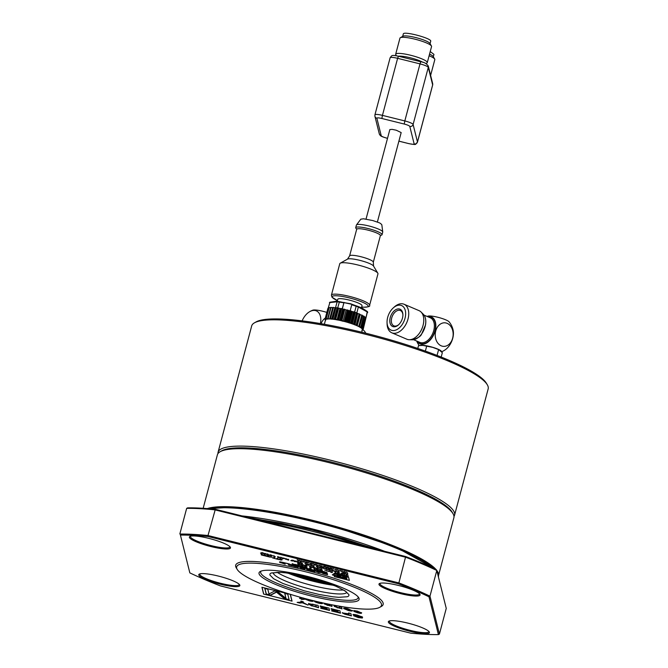 <?xml version="1.0" encoding="UTF-8"?>
<svg xmlns="http://www.w3.org/2000/svg" width="668" height="668" viewBox="0 0 668 668"><rect width="100%" height="100%" fill="white"/><g stroke="black" fill="none" stroke-linecap="round" stroke-linejoin="round"><path stroke-width="1" d="M361.739 332.196L362.398 329.708A19.08 3.315 -165.1 0 0 359.635 327.028A19.08 3.315 -165.1 0 0 357.973 326.176A19.08 3.315 -165.1 0 0 356.72 325.608A19.08 3.315 -165.1 0 0 355.359 325.032A19.08 3.315 -165.1 0 0 354.265 324.606A19.08 3.315 -165.1 0 0 352.712 324.038A19.08 3.315 -165.1 0 0 351.535 323.621A19.08 3.315 -165.1 0 0 349.23 322.869A19.08 3.315 -165.1 0 0 346.826 322.151A19.08 3.315 -165.1 0 0 345.515 321.784A19.08 3.315 -165.1 0 0 343.06 321.141M340.605 320.565L343.06 321.25L341.749 320.106L340.605 320.565A19.08 3.315 -165.1 0 0 339.319 320.289A19.08 3.315 -165.1 0 0 336.973 319.83A19.08 3.315 -165.1 0 0 334.768 319.463A19.08 3.315 -165.1 0 0 333.649 319.304A19.08 3.315 -165.1 0 0 332.205 319.129A19.08 3.315 -165.1 0 0 331.194 319.037A19.08 3.315 -165.1 0 0 329.959 318.962A19.08 3.315 -165.1 0 0 328.84 318.945A19.08 3.315 -165.1 0 0 327.404 319.02A19.08 3.315 -165.1 0 0 325.533 319.897L324.364 324.264M334.768 319.463L335.612 318.87L337.048 319.939L339.987 308.457M337.34 319.964L338.091 319.404L340.997 308.499L340.396 308.549M338.776 319.538L339.319 320.289M339.703 320.364L342.734 309.008L341.29 308.532L338.392 319.421M351.911 311.413L343.385 309.15L340.363 320.506M342.734 309.008L343.385 309.15M335.804 318.912L338.684 308.082L337.699 307.89L339.461 301.669L351.927 304.316L351.76 304.75L356.153 306.286L354.608 312.09L352.362 311.564M339.945 308.474L338.684 308.082M335.419 318.82L338.3 307.99M346.116 309.835L343.068 321.308M347.677 310.01L344.78 320.882M345.122 321.041L345.515 321.784M346.826 322.151L348.162 321.809M348.003 321.742L350.884 310.912M348.32 321.867L351.201 311.037M350.157 310.779L351.76 304.75M342.3 308.858L344.028 302.362L342.25 308.841M344.446 309.209L341.565 320.047M344.822 309.326L341.941 320.164M335.144 318.886L337.666 308.09L334.651 319.438M332.205 319.129L332.689 318.36L333.649 319.304M329.959 318.962L330.56 318.335L331.194 319.037M330.05 318.327L330.56 318.335L333.457 307.439L332.956 307.405L334.893 307.764L332.138 319.187M326.234 319.187L326.301 318.352L327.57 319.112L328.18 318.26L328.84 318.945M325.658 320.465L325.149 319.671A19.756 3.44 14.9 0 1 325.024 319.179L325.383 318.661L326.118 319.212L326.285 318.586M326.301 318.352L329.182 307.539L330.61 307.723M325.383 318.661L328.255 307.89L329.09 307.873M361.196 327.011L364.144 316.507L362.457 315.622M357.973 326.176L358.925 325.892L359.451 327.028L360.996 326.969M362.749 329.758L361.856 330.243L362.749 329.758M364.144 316.507L361.279 327.938L362.432 327.863L362.423 328.556L363.125 328.639A19.756 3.44 14.9 0 1 363.25 329.132L362.883 329.675M355.359 325.032L356.261 324.723L356.72 325.608M352.712 324.038L354.015 323.654L354.265 324.606M354.608 312.09L356.837 312.883L354.265 312.006L351.535 323.621M349.356 322.978L350.692 322.686L353.597 311.781M334.084 319.362L337.106 308.006L337.666 308.09M337.106 308.006L335.612 307.589M332.689 318.36L335.57 307.631L337.699 307.89M332.455 318.519L337.165 301.794L329.433 302.612L336.179 301.243L337.632 301.418L337.165 301.794M331.887 319.17L334.893 307.764L331.62 319.145M363.217 319.095L360.971 327.846M327.57 319.112L330.627 307.689M333.031 307.689L330.702 307.372L327.846 318.11M328.18 318.26L331.077 307.372L327.821 318.185M362.34 315.563L357.706 313.426L354.933 324.932M351.911 304.324L356.253 305.835A19.355 3.365 14.9 0 1 358.182 306.52L362.114 308.073L367.3 311.488L365.989 317.876L364.302 316.607M328.138 308.324L329.959 302.22M363.709 316.022L360.82 326.877M362.691 315.697L359.451 327.028L362.507 315.605M364.068 316.206L361.179 327.061M365.388 317.434L362.423 328.556M363.25 329.132L367.408 311.923M365.989 317.876L363.125 328.639M325.024 319.179L327.888 308.416M358.357 307.046A19.756 3.44 -165.1 0 0 356.161 306.27L356.253 305.835M354.65 324.823L357.706 313.426L356.837 312.883L358.357 307.055L367.534 312.073M358.182 306.52L358.357 307.055M367.3 311.488L367.542 312.056L367.3 311.488M336.179 301.243L350.608 303.756L361.964 308.006M337.24 301.31L337.783 299.272A12.533 2.179 14.9 0 1 349.297 300.091A12.533 2.179 14.9 0 1 362.014 305.719L361.471 307.764M331.42 295.122L339.778 263.701A19.756 3.44 14.9 0 1 340.229 263.2A19.756 3.44 14.9 0 1 371.7 269.454A19.756 3.44 14.9 0 1 377.821 273.195A19.756 3.44 14.9 0 1 377.963 273.863L369.604 305.276A19.756 3.44 14.9 0 0 351.393 296.876A19.756 3.44 14.9 0 0 331.42 295.122L331.954 297.151L337.44 300.575A18.629 3.24 14.9 0 1 337.206 295.807A18.629 3.24 14.9 0 1 362.482 302.203A18.629 3.24 14.9 0 1 363.534 307.163A18.629 3.24 14.9 0 1 361.672 307.021L363.626 307.18C368.385 307.038 370.373 306.412 369.604 305.276M347.452 259.176L349.606 255.911A12.266 2.138 14.9 0 1 356.904 255.852A12.266 2.138 14.9 0 1 369.421 259.476A12.266 2.138 14.9 0 1 373.312 262.215L373.554 266.123A13.627 2.371 -165.1 0 0 373.487 265.998A13.627 2.371 -165.1 0 0 369.27 263.409A13.627 2.371 -165.1 0 0 347.569 259.101L340.229 263.2M430.058 43.687L430.693 41.307C432.355 38.46 403.272 30.72 403.305 34.018L402.67 36.398M433.315 56.763L433.95 54.384L430.225 51.553M425.942 63.569L426.902 63.034A16.349 2.847 -165.1 0 0 427.278 62.617L431.561 46.535A16.349 2.847 -165.1 0 0 431.436 45.983L429.9 43.42A14.17 2.463 -165.1 0 0 420.389 38.869A14.17 2.463 -165.1 0 0 406.144 35.93A14.17 2.463 -165.1 0 0 402.946 36.247L400.332 37.709A16.349 2.847 -165.1 0 0 399.957 38.126L395.681 54.2A16.349 2.847 -165.1 0 0 395.798 54.759L396.408 55.77M430.618 75.392L434.818 59.611A16.349 2.847 -165.1 0 0 434.693 59.06L433.156 56.496A14.17 2.463 -165.1 0 0 429.532 54.15M356.704 228.99A13.627 2.371 14.9 0 1 355.71 227.679A13.627 2.371 14.9 0 1 369.488 228.89A13.627 2.371 14.9 0 1 382.046 234.685A13.627 2.371 14.9 0 1 380.526 235.328M431.436 45.983A16.349 2.847 -165.1 0 0 420.464 40.731A16.349 2.847 -165.1 0 0 404.031 37.333A16.349 2.847 -165.1 0 0 400.332 37.709M434.693 59.06A16.349 2.847 -165.1 0 0 429.106 55.745M355.71 227.679L356.395 225.083A13.627 2.371 14.9 0 1 356.47 224.932A13.627 2.371 14.9 0 1 370.172 226.293A13.627 2.371 14.9 0 1 382.739 231.921A13.627 2.371 14.9 0 1 382.731 232.088L382.046 234.685M427.278 62.617A16.349 2.847 -165.1 0 0 410.695 55.269A16.349 2.847 -165.1 0 0 399.756 53.415A16.349 2.847 -165.1 0 0 395.681 54.2M356.47 224.932L360.812 219.179L363.476 218.778L372.752 220.54L378.372 222.477C379.741 222.853 380.894 223.621 381.829 224.774L382.739 231.921M423.011 62.391A14.17 2.463 -165.1 0 0 410.494 57.824A14.17 2.463 -165.1 0 0 398.462 56.212M389.845 129.584L392.166 129.367L396.299 130.235L401.176 132.581L377.362 222.068M353.982 311.881L351.084 322.778M356.837 312.883L354.015 323.654M357.121 313.033L354.207 323.913M330.71 584.183L310.445 579.799L291.256 573.687M331.194 584.366L290.747 573.603M343.31 578.58L342.433 578.07L344.429 578.096L346.667 579.123L343.319 578.622L342.383 578.062L344.429 578.096M337.858 577.269L336.973 576.718L338.968 576.735L341.214 577.77L337.858 577.269L336.923 576.709L338.968 576.726L341.264 577.787L337.849 577.219M277.354 572.418A38.151 6.638 -165.1 0 0 309.434 584.767A38.151 6.638 -165.1 0 0 343.41 589.994M289.102 599.639L284.535 598.503L276.544 591.898L270.557 595.038L266.298 593.977L264.937 588.516M285.988 598.453L284.735 593.434L287.741 594.178L289.177 599.931L284.468 598.762L276.477 592.157L270.49 595.297L266.231 594.236L264.795 588.483L267.81 589.226L268.987 593.977L274.757 590.955L277.838 591.723L285.988 598.453L284.877 593.468M337.323 575.048L339.995 575.766M337.348 574.839L340.839 576.041L338.793 576.016L337.29 575.156M342.776 576.409L345.448 577.127M342.801 576.2L346.291 577.394L344.254 577.377L342.751 576.517M344.421 578.087L346.725 579.139L343.294 578.622M269.914 575.031C269.688 573.979 270.273 573.278 271.676 572.927L280.101 572.359L285.754 572.852L298.446 574.948L314.678 578.905L335.962 586.22L345.206 590.929L348.913 594.645C349.139 595.689 348.554 596.39 347.151 596.749L338.726 597.317L333.073 596.816L318.987 594.436L304.149 590.771L282.865 583.448L273.621 578.747L269.914 575.031M262.065 587.339L290.238 594.328L291.916 601.083L263.743 594.086L262.073 587.314M283.608 562.757L280.902 562.489L283.825 563.617L283.658 562.565M326.101 573.804L323.462 573.311L326.184 574.138L326.168 573.545L326.184 574.138M323.537 573.027L323.93 573.278L323.462 573.311M318.553 572.259L320.248 572.259L319.855 571.891L316.632 571.365L318.553 572.259M297.861 565.42L296.5 565.17L297.903 565.596L297.928 565.161L297.903 565.596M300.491 566.197L299.965 565.829L300.491 566.197M315.254 569.862L314.72 569.495L315.254 569.862M346.75 578.121L334.134 575.407L334.443 576.659L349.339 580.35L348.596 577.394L333.708 573.695L334.025 574.964L346.834 578.555L332.514 574.998L346.725 578.121M297.703 561.604L298.588 562.197L297.828 562.272L296.934 561.78L297.678 561.696L296.5 561.479M298.613 561.838L297.828 562.272M281.462 557.897L283.14 558.189L281.529 557.588M283.182 558.03L282.38 558.114M267.409 554.081L268.286 554.674L267.534 554.749L266.632 554.256L267.384 554.173L266.198 553.956M268.311 554.315L267.534 554.749M325.541 567.174L327.22 567.466L325.608 566.865M327.262 567.307L326.46 567.391M337.198 573.52L339.01 573.971L337.081 573.386M320.982 569.954L320.097 569.512L320.874 569.478L321.801 569.963M320.097 569.512L320.899 569.386M312.858 567.282L315.054 568.084L313.342 567.658M315.071 567.683L314.327 568.401L312.866 567.257M305.694 565.253L306.645 565.996L304.934 565.571M306.662 565.596L305.911 566.213M280.593 559.024L281.545 559.759L279.834 559.333M281.562 559.366L280.81 559.984M337.824 571.566L338.726 572.15L337.941 572.234L337.006 571.733L337.799 571.658L336.58 571.432M337.039 571.624L338.801 571.891L337.908 572.326L336.497 571.474M345.899 609.082L347.953 608.782L350.157 610.135L348.162 610.16L345.899 609.082L347.886 609.041L350.182 610.043M302.136 561.212L304.491 561.713L303.581 562.03L302.604 561.412M310.745 604.674L312.482 604.39L315.864 605.208L316.256 606.778L313.058 605.968L310.804 604.214M261.18 571.073A50.417 8.768 -165.1 0 0 307.155 593.318A50.417 8.768 -165.1 0 0 358.106 596.866M345.498 575.315L347.853 575.816L346.942 576.133L345.957 575.515M344.579 613.483L348.896 614.234L349.072 614.927L344.596 613.416M318.594 602.82L316.766 601.968L320.222 602.828L318.594 602.82M320.197 602.544L319.813 603.012M345.548 573.804L347.226 574.104L345.615 573.503M347.268 573.937L346.458 574.029M331.629 570.472L333.441 570.923L331.503 570.338M302.345 564.418L303.289 565.161L301.577 564.736M303.305 564.769L302.562 565.379M310.754 566.514L311.705 567.249L309.994 566.823M311.722 566.856L310.971 567.466M317.459 568.176L318.402 568.911L316.699 568.485M318.419 568.518L317.676 569.136M328.631 571.048L326.71 570.839L328.631 571.098M326.276 570.539L326.744 570.739M340.237 573.845L340.354 574.856L340.096 573.804L342.375 574.73L340.713 574.305M342.442 574.472L341.64 574.814M263.334 553.396L265.012 553.688L263.409 553.087M265.062 553.53L264.252 553.613M270.148 555.384L269.613 554.857L270.816 554.924L271.801 555.676L270.089 555.25M271.818 555.275L271.074 556.001L270.139 555.392M293.636 560.92L295.314 561.212L293.703 560.611M295.356 561.053L294.555 561.137M316.849 566.806L318.669 567.249L316.882 566.706M283.825 563.617L283.7 562.573M323.997 573.019L325.191 573.303M319.797 571.566L320.323 572M316.699 571.023L317.183 570.889M300.224 566.013L298.638 565.253L299.99 565.729M334 574.956L333.683 573.687L348.621 577.394L349.364 580.367L334.417 576.659L334.134 575.407L332.372 574.555L334.008 574.914M297.744 561.437L296.959 561.671M298.654 561.938L297.903 562.013L298.654 561.938M267.45 553.914L266.657 554.148M268.361 554.415L267.601 554.49L268.361 554.415M313.417 567.399L314.152 567.182L313.417 567.399M315.121 567.825L314.394 568.042M305 565.312L305.735 565.086L305 565.312M306.712 565.738L305.977 565.955M279.9 559.074L280.635 558.857L279.9 559.074M281.612 559.5L280.877 559.726M338.801 571.891L338.016 571.975L338.801 571.891M304.491 561.713L303.648 561.771M310.812 604.415L312.482 604.39M312.549 604.131L315.864 605.208M315.931 604.949L316.256 606.778M342.692 587.89A51.778 9.01 14.9 0 1 358.724 597.701A51.778 9.01 14.9 0 1 306.754 594.837A51.778 9.01 14.9 0 1 260.228 571.491A51.778 9.01 14.9 0 1 342.692 587.89M345.423 575.348L346.767 575.557M347.844 575.816L347.009 575.874M344.646 613.224L348.896 614.234M348.963 613.975L349.072 614.927M301.652 564.477L302.387 564.26L301.652 564.477M303.356 564.903L302.629 565.12M310.061 566.564L310.795 566.347L310.061 566.564M311.772 566.99L311.046 567.207M316.766 568.226L317.5 568.009L316.766 568.226M318.477 568.652L317.743 568.877M341.532 573.979L340.738 574.204M270.156 554.991L270.891 554.774L270.156 554.991M271.868 555.417L271.133 555.634M322.051 571.065L322.686 571.574M279.6 561.88L281.286 562.874M283.842 563.55L285.127 563.875M288.367 563.734L288.618 564.736L289.795 565.028M322.168 572.726L323.537 573.386M326.201 574.071L327.487 574.388M326.051 573.086L326.051 573.595L325.909 573.052L327.228 573.378L327.554 574.68L323.262 573.587L322.101 572.952L323.746 573.052L321.341 571.917L326.051 573.595M322.268 572.109L323.813 572.793M315.354 570.823L317.1 571.766M319.805 572.476L321.592 572.534M295.874 564.744L297.243 565.262M297.945 565.437L298.538 565.579M300.709 566.122L301.602 565.988M314.987 569.679L314.369 569.253M314.144 569.103L314.72 569.487M315.471 569.787L316.356 569.654M313.985 566.097L309.768 564.61M312.716 565.971L313.868 565.629L314.052 566.389L312.632 566.046L309.626 564.577L310.879 565.512L312.023 565.17L312.716 565.971L313.459 565.529M310.879 565.512L311.614 565.07M308.917 564.836L308.399 564.268M307.556 564.502L305.051 563.441M306.245 564.36L307.439 564.034L307.622 564.794L306.161 564.443L304.909 563.4L306.245 564.36L307.029 563.934M299.823 562.381L302.587 563.091L299.94 562.322M302.487 563.266L301.894 563.349M300.408 562.314L302.362 563.466M297.836 562.097L299.214 562.698M291.39 560.494L292.434 560.744M291.816 560.669L291.774 560.143L292.509 561.036L290.797 560.586L291.816 560.669L291.916 560.176M288.676 559.809L284.459 558.331M287.415 559.684L288.559 559.341L288.751 560.11L287.324 559.767L284.317 558.289L285.57 559.225L286.714 558.891L287.415 559.684L288.159 559.241M285.57 559.225L286.305 558.782M281.512 558.005L280.76 557.137M283.758 558.064L282.539 557.98M267.542 554.574L268.912 555.175M323.295 566.748L324.347 566.998M323.721 566.923L323.679 566.397L324.231 566.531L324.414 567.291L323.228 567.007L323.821 566.431M321.776 565.93L322.435 567.074L321.734 566.097M317.233 565.237L316.707 564.669M315.864 564.894L313.359 563.834M314.561 564.761L315.747 564.427L315.939 565.186L314.478 564.836L313.217 563.8L314.561 564.761L315.346 564.326M312.223 563.633L311.238 563.299M312.766 563.767L311.438 563.809M338.467 570.505L337.757 569.896L338.918 570.889L337.507 569.979L336.463 570.28L335.662 569.395L334.893 569.62M336.589 570.038L335.946 569.445M337.482 569.821L336.806 570.096M342.851 571.591L342.133 570.981L343.294 571.983L341.882 571.065L341.44 571.524L340.037 570.48L339.269 570.706M340.964 571.123L340.329 570.53M341.857 570.906L341.181 571.182M344.438 571.549L343.644 571.791M345.339 572.209L344.705 571.616M347.226 572.676L346.517 572.067L347.669 573.069L346.216 572.017L345.556 572.267M261.088 552.979L262.14 553.221M261.514 553.146L261.48 552.62L262.023 552.753L262.215 553.521L261.021 553.238L261.622 552.653M331.353 568.46L330.101 567.934M332.714 568.885L331.553 568.802M328.689 567.633L329.825 568.635L328.932 568.668L328.289 568.151L328.84 568.293L328.815 567.666M329.433 568.451L328.881 568.126M325.592 567.282L324.848 566.406M327.838 567.341L326.619 567.257M339.636 573.77L338.242 573.795M320.164 569.203L319.504 569.061M315.672 567.959L314.403 568.142M307.255 565.871L305.986 566.055M304.917 565.963L304.383 565.429L305.66 565.245L307.188 566.13L305.919 566.314L304.383 565.295M299.556 564.017L298.88 563.909M282.155 559.634L280.886 559.826M279.817 559.734L279.282 559.2L280.56 559.016L282.088 559.893L280.819 560.085L279.282 559.058M334.818 571.282L335.87 571.524M335.244 571.449L335.202 570.923L335.754 571.065L335.937 571.825L334.751 571.541L335.344 570.965M337.975 572.067L339.219 572.359M336.463 571.532L338.626 571.507M263.033 554.949L262.399 554.716M338.517 607.746L334.326 606.118L334.134 605.35M341.941 608.623L338.918 607.796M339.519 607.504L339.453 606.669M352.512 610.46C352.42 610.944 351.026 610.869 348.329 610.235L343.694 608.256M313.309 600.707C313.426 601.25 312.156 601.208 309.493 600.599L305.652 599.129M303.598 599.43L299.69 598.094M304.566 599.346L301.452 599.413L301.368 598.553M301.301 598.812L299.631 598.394L301.285 598.219L301.101 597.484L299.373 596.992M362.19 616.806L355.351 615.011M353.038 614.593L353.005 614.71C353.314 614.309 354.825 614.46 357.539 615.161L362.599 617.182L355.284 615.27L362.382 618.017L358.315 617.616L353.706 615.821L360.177 617.224L353.071 614.451M362.448 617.758L358.39 617.357L353.781 615.562M301.435 561.312L297.218 559.826M300.174 561.187L301.318 560.844L301.51 561.604L300.082 561.262L297.076 559.792L298.329 560.728L299.473 560.385L300.174 561.187L300.909 560.744M298.329 560.728L299.064 560.285M305.034 561.846L303.664 561.88M331.128 608.723L339.92 610.811L340.505 613.166L331.695 610.978L338.133 612.205L338 611.696L331.829 609.792L337.908 611.303L337.808 610.377L331.103 608.623M338.133 612.205L338.075 611.437L331.971 609.834M340.429 612.873L331.737 610.619M320.189 606.01L328.982 608.097L329.566 610.452L320.757 608.264L327.195 609.492L327.061 608.982L320.89 607.078L326.969 608.59L326.869 607.663L320.164 605.909M327.195 609.492L327.136 608.723L321.032 607.112M329.499 610.16L320.807 607.905M318.561 607.437L312.098 605.793L308.524 603.822L308.766 603.413M362.808 609.016A74.941 13.043 14.9 0 1 287.482 593.443A74.941 13.043 14.9 0 1 237.19 569.395A74.941 13.043 14.9 0 1 312.424 573.536A74.941 13.043 14.9 0 1 379.758 607.329A74.941 13.043 14.9 0 1 362.808 609.016M348.395 575.95L347.026 575.975M351.368 615.587L344.905 613.95L342.367 612.665M348.796 613.842L348.579 612.965L350.859 613.533L351.443 615.879L344.838 614.209L342.3 612.923L348.796 613.842L348.721 612.999M307.497 562.464L306.52 562.122M308.048 562.598L306.721 562.631M322.569 602.995C322.694 603.53 321.45 603.505 318.845 602.92C315.914 602.119 314.461 601.434 314.494 600.874M328.489 605.258L324.197 603.212M331.912 606.135L328.89 605.308M329.491 605.016L329.458 604.315M301.126 602.11L300.876 601.116L303.155 601.684L303.406 602.678L308.073 605.116L302.362 602.786L299.798 603.062L297.135 602.402L301.126 602.11L301.026 601.158M307.063 604.59L302.437 602.528L297.995 602.336M361.613 612.698C361.739 613.241 360.461 613.207 357.797 612.589L353.956 611.128M359.284 612.381L357.413 611.136L354.065 610.569M345.598 573.921L344.847 573.044M347.836 573.971L346.625 573.895M344.346 573.637L343.828 573.069M266.048 555.692L265.371 555.584M269.054 556.444L268.377 556.335M274.707 557.296L273.296 557.797M273.262 557.905L275.517 558.74L272.736 557.947M341.933 573.044L342.976 573.294M342.358 573.219L342.317 572.693L342.868 572.827L343.051 573.587L341.866 573.303L342.459 572.726M334.067 570.714L332.672 570.748M329.407 569.645L328.147 569.111M330.76 570.071L329.6 569.988M326.393 568.902L325.141 568.368M327.754 569.32L326.594 569.236M322.527 568.217L321.943 567.633M324.448 568.693L323.279 567.775M320.047 567.616L321.091 567.858M320.473 567.783L320.431 567.257L320.982 567.391L321.166 568.151L319.98 567.875L320.573 567.291M278.063 558.131L276.644 558.632M276.577 558.891L278.865 559.575L276.059 558.874L277.988 558.39L276.594 558.732M303.907 565.036L302.637 565.228M301.101 564.36L303.84 565.295L302.562 565.487L301.101 564.343M312.315 567.124L311.046 567.316M309.509 566.447L312.248 567.382L310.979 567.575L309.518 566.431M319.02 568.785L317.751 568.977M316.682 568.885L316.148 568.351L317.417 568.167L318.953 569.053L317.684 569.236L316.148 568.209M332.272 572.301L329.767 571.24M330.969 572.167L332.155 571.841L332.347 572.601L330.885 572.251L329.625 571.207L330.969 572.167L331.754 571.733M334.985 572.994L336.037 573.236M335.411 573.161L335.369 572.635L335.921 572.768L336.113 573.528L334.918 573.253L335.52 572.668M340.421 574.597L340.897 574.714M341.807 574.68L342.993 574.605M343.744 575.165L344.788 575.407M344.17 575.332L344.129 574.806L344.671 574.948L344.863 575.707L343.678 575.424L344.27 574.847M263.384 553.505L262.641 552.636M265.63 553.563L264.411 553.48M272.41 555.551L271.141 555.734M274.314 556.502L273.721 555.659M279.483 557.362L278.815 557.254M293.686 561.028L292.935 560.151M295.932 561.087L294.713 561.003M319.296 567.048L317.901 567.082M311.121 568.543L309.643 568.151M305.076 566.748L307.021 567.8L305.835 567.683L304.324 566.848L307.08 567.549L304.391 566.589M307.088 567.541L305.902 567.416M302.646 566.773L302.512 566.213L303.189 566.38L304.357 567.299L301.677 566.639L302.646 566.773L302.654 566.247M303.289 566.756L302.696 566.614M295.314 564.777L294.621 564.343M314.787 571.232L313.501 570.915M313.359 569.929L313.359 570.472L313.317 569.921M313.375 570.405L313.484 570.981L313.484 570.43M307.831 569.512L305.861 568.184L304.032 568.568M309.1 569.821L307.873 569.537L307.764 568.543M303.99 568.56L302.905 568.284L302.654 567.274M301.794 568.009L300.383 567.174M300.366 566.706L300.366 567.241L300.224 566.673L301.544 566.998L301.869 568.301L300.617 567.716M297.878 567.04L296.701 566.748L296.45 565.738M295.54 566.456L294.262 566.138M294.112 565.153L294.112 565.696L294.079 565.145M294.129 565.629L294.237 566.205L294.237 565.654M327.036 572.651L326.376 572.242M325.032 572.159L324.381 571.641M323.846 571.866L323.212 571.357M319.471 570.781L318.828 570.263M320.306 570.981L319.747 570.848M319.705 570.981L319.58 570.447L320.381 571.282L318.636 570.414L317.116 570.472L316.949 569.796L319.705 570.981L319.721 570.489M317.676 570.33L317.091 569.829M318.611 570.213L317.868 570.38M290.363 594.336L292.058 601.142L263.618 594.077L261.923 587.281L290.338 594.336M320.498 570.681L322.594 571.198L322.761 571.866L320.498 570.681M280.193 562.715L279.533 562.139L280.243 561.846L284.877 562.865L285.194 564.168L280.259 562.456M279.583 561.955L280.243 561.846M285.495 563.015L289.545 564.026L289.87 565.328L288.551 564.994L288.275 563.917L285.495 563.015M315.304 570.856L318.26 571.132L321.617 572.593L318.611 572.484L315.263 570.931M296.4 565.312L295.406 564.452L298.446 565.203L298.613 565.88L296.467 565.053M295.815 564.961L296.275 564.961M299.715 565.662L302.036 566.097L300.166 566.264M314.478 569.328L316.799 569.762L314.92 569.921M308.516 565.278L309.067 565.42L308.549 565.153M308.449 564.994L308.257 564.235L308.808 564.368L308.992 565.128L308.516 564.736M302.287 563.725L300.174 563.199L301.936 563.274L299.798 562.423M298.504 561.905L299.281 562.99L296.383 561.646L298.529 561.821M283.683 558.323L281.504 558.047L283.7 558.648L282.272 558.515L280.694 557.396L283.683 558.348M268.202 554.39L268.987 555.467L266.089 554.131L268.227 554.298M323.228 567.007L322.702 566.84L323.254 566.89M321.892 566.932L321.817 566.097M321.742 566.355L320.648 566.18M320.607 566.347L319.922 566.18L321.066 566.013M321.016 566.18L319.613 565.387L321.709 566.188M317.843 565.353L319.479 565.763L317.868 565.245M316.832 565.679L317.375 565.813L316.866 565.545M316.757 565.395L316.565 564.627L317.308 565.529L316.824 565.136M311.213 563.391L310.545 563.157M310.486 563.391L312.699 564.101M312.699 564.026L311.397 563.967M311.371 564.068L310.069 563.516L311.338 563.959M308.741 562.832L309.284 562.965L308.775 562.698M335.586 569.654L337.766 569.896M339.962 570.739L342.141 570.981M346.149 572.276L343.36 572L344.087 571.466L345.473 572.359L346.517 572.067M261.021 553.238L260.495 553.062L261.046 553.112M333.365 568.944L333.908 569.078L333.399 568.81M330.042 568.142L332.138 568.535M332.088 568.71L331.278 568.268M330.643 568.034L331.253 568.368L330.618 568.134M330.576 568.309L332.639 569.169M332.647 569.144L331.512 568.961M331.487 569.061L330.184 568.535L332.146 568.86M331.437 568.944L331.946 568.794M331.912 568.919L330.034 568.192M328.84 568.293L328.773 567.658M327.763 567.6L325.583 567.324L327.788 567.925L326.36 567.792L324.773 566.673L327.763 567.625M339.077 573.637L338.033 573.286M338.008 573.378L337.265 573.127M337.215 573.319L339.569 574.096M339.569 574.029L338.2 573.962M338.175 574.054L336.639 573.278L339.018 573.87M324.807 570.155L325.358 570.288L324.848 570.021M321.625 569.462L319.98 569.261L322.352 570.063L321.091 570.088L319.504 569.211L321.675 569.278M313.334 568.05L312.791 567.382M314.069 567.332L315.605 568.359M315.605 568.217L314.327 568.401M299.506 564.101L300.683 564.736L297.878 564.043L298.872 563.942L297.619 563.266L299.565 563.875M334.751 571.541L334.225 571.374L334.777 571.416M338.576 571.841L339.035 571.608L339.294 572.651L338.885 572.276M338.785 572.426L337.908 572.326M262.983 555.033L264.161 555.667L261.355 554.974L262.349 554.874L261.096 554.198L263.042 554.807M337.181 607.471L334.259 606.377L333.992 605.308L336.271 605.876L336.488 606.761L337.924 607.621L339.503 607.412L339.311 606.627L341.582 607.195L342.016 608.915L339.803 608.089M339.736 608.348L339.745 607.847M339.67 608.105L337.106 607.73M352.437 610.719C352.345 611.203 350.95 611.128 348.253 610.494L343.628 608.515C343.669 608.014 345.064 608.08 347.803 608.715L352.437 610.811M312.966 600.599L313.242 600.966C313.359 601.509 312.09 601.467 309.426 600.858L309.493 600.599M309.426 600.858L305.577 599.388L309.359 600.524L311.037 600.165M307.564 599.346L305.393 598.645M301.218 598.478L301.034 597.735M303.155 597.935L303.497 599.046L304.558 599.305L303.581 599.371M359.768 617.533L353.005 614.644M304.967 562.105L302.028 561.387L304.967 562.18M337.908 611.303L337.808 610.377M337.741 610.644L331.052 608.982M326.969 608.59L326.869 607.663M326.802 607.922L320.114 606.268M312.031 606.051L308.457 604.089L308.691 603.672L318.043 605.383L318.628 607.738L312.098 605.793M237.19 569.395L236.23 567.792A76.302 13.277 14.9 0 1 312.824 572.008A76.302 13.277 14.9 0 1 381.386 606.419L379.758 607.329M346.759 575.449L348.329 576.208L346.951 576.234L345.381 575.407M306.495 562.222L305.827 561.988M305.769 562.214L307.981 562.932M307.981 562.857L306.67 562.798M306.645 562.899L305.351 562.339L306.62 562.782M320.256 602.336L319.788 602.227M316.807 601.559L316.014 601.342M321.508 602.452L322.51 603.388M322.502 603.254C322.619 603.788 321.383 603.763 318.778 603.179L318.845 602.92M318.778 603.179C315.839 602.377 314.386 601.701 314.419 601.133L320.197 602.569M327.153 604.983L324.231 603.889L324.055 603.179M326.31 603.663L327.896 605.133L329.474 604.924L329.316 604.289M331.57 604.74L331.988 606.427L329.775 605.6M329.708 605.859L329.716 605.358M329.65 605.617L327.086 605.241M357.731 612.848L353.89 611.387L357.672 612.523L359.275 612.422L357.338 611.395L353.581 610.711L357.305 611.07L361.547 612.957C361.664 613.5 360.394 613.466 357.731 612.848L357.797 612.589M347.769 574.23L345.581 573.962L347.786 574.563L346.358 574.422L344.78 573.303L347.769 574.263M343.945 574.079L344.496 574.213L343.978 573.946M343.878 573.795L343.686 573.027L344.421 573.929L343.945 573.536M265.989 555.776L267.167 556.419L264.369 555.718L265.363 555.617L264.111 554.941L266.048 555.551M268.995 556.528L270.181 557.162L267.375 556.469L268.369 556.369L267.116 555.692L269.062 556.302M270.44 556.92L272.085 557.329L270.465 556.811M272.711 558.047L274.64 557.63M274.64 557.555L273.229 558.056M341.866 573.303L341.34 573.136L341.891 573.186M333.507 570.581L332.464 570.23M332.43 570.33L331.695 570.08M331.637 570.272L334 571.048M334 570.973L332.631 570.906M332.597 571.006L331.061 570.23M331.061 570.255L333.449 570.823M330.134 569.896L328.623 569.495L330.693 570.33L329.533 570.247L328.08 569.378L330.184 569.72M328.623 569.495L329.332 569.453M329.483 570.13L330.192 570.046M327.128 569.153L325.617 568.744L327.679 569.579L326.527 569.495L325.074 568.593L327.17 568.969M325.617 568.744L326.318 568.71M326.477 569.386L327.178 569.303M322.059 568.101L321.801 567.6L323.295 567.959L324.038 568.593M323.972 568.852L323.237 567.942M323.212 568.034L322.677 567.842M322.502 568.101L321.984 568.359M319.98 567.875L319.454 567.7L320.005 567.75M301.569 565.136L301.026 564.46M309.985 567.224L309.443 566.548M329.107 571.441L326.168 570.714L329.107 571.507M334.918 573.253L334.392 573.077L334.944 573.127M341.482 574.138L342.926 574.939M342.926 574.864L341.757 574.847M341.732 574.939L340.897 574.53M340.872 574.63L340.354 574.856M343.678 575.424L343.152 575.257L343.703 575.298M265.563 553.822L263.376 553.555L265.58 554.148L264.152 554.014L262.574 552.895L265.563 553.847M270.072 555.642L269.538 554.974M270.816 554.924L272.352 555.951M272.344 555.809L271.074 556.001M273.847 556.686L273.579 555.626L274.13 555.759L274.339 556.594L275.416 556.82L274.197 556.778M279.433 557.446L280.61 558.089L277.804 557.388L278.806 557.287L277.546 556.611L279.491 557.221M295.857 561.345L293.678 561.07L295.874 561.671L294.446 561.538L292.868 560.419L295.857 561.37M318.736 566.915L317.684 566.564M317.659 566.656L316.916 566.406M316.866 566.606L319.229 567.374M319.229 567.307L317.851 567.241M317.826 567.341L316.29 566.564L318.669 567.149M309.585 568.435L311.196 568.835L309.651 568.176M305.819 567.566L306.412 567.491M304.332 566.815L304.833 566.806M294.713 564.903L292.409 564.335L293.611 564.385L292.166 563.642L294.78 564.644M313.267 570.121L309.601 569.211L314.536 570.221L314.862 571.532L310.044 570.13M309.994 570.322L313.484 570.981M313.409 570.689L310.161 569.679M310.111 569.871L313.359 570.472M307.873 569.537L307.622 568.51L308.85 568.819L309.175 570.121L307.263 569.37M307.196 569.629L305.861 568.184M304.9 568.777L305.835 568.184M304.825 569.036L302.905 568.284M302.838 568.543L302.512 567.241L303.74 567.549L303.998 568.577L305.034 567.867L307.856 569.528M300.55 567.975L300.491 567.207M300.416 567.466L297.878 566.623M297.828 566.823L297.953 567.332L296.701 566.748M296.634 567.007L296.308 565.704L300.366 567.241M294.029 565.345L290.363 564.435L295.289 565.445L295.615 566.756L290.797 565.353M290.747 565.545L294.237 566.205M294.171 565.913L290.922 564.903M290.872 565.095L294.112 565.696M326.427 572.785L324.406 572.284L324.239 571.608L326.493 572.518M323.237 571.992L323.07 571.315L323.922 572.159L323.312 571.733M419.496 593.777A20.441 3.557 14.9 0 1 419.479 594.019A20.441 3.557 14.9 0 1 398.813 592.199A20.441 3.557 14.9 0 1 379.975 583.506A20.441 3.557 14.9 0 1 380.075 583.289M413.317 590.261A21.259 3.699 14.9 0 1 419.905 594.286A21.259 3.699 14.9 0 1 398.562 593.117A21.259 3.699 14.9 0 1 379.466 583.531A21.259 3.699 14.9 0 1 413.317 590.261M428.873 631.435A20.441 3.557 14.9 0 1 428.856 631.678A20.441 3.557 14.9 0 1 408.19 629.857A20.441 3.557 14.9 0 1 389.352 621.165A20.441 3.557 14.9 0 1 389.461 620.948M422.702 627.92A21.259 3.699 14.9 0 1 429.282 631.953A21.259 3.699 14.9 0 1 407.948 630.776A21.259 3.699 14.9 0 1 388.843 621.19A21.259 3.699 14.9 0 1 422.702 627.92M239.286 584.366A20.441 3.557 14.9 0 1 239.269 584.609A20.441 3.557 14.9 0 1 218.603 582.788A20.441 3.557 14.9 0 1 199.765 574.096A20.441 3.557 14.9 0 1 199.874 573.879M233.115 580.851A21.259 3.699 14.9 0 1 239.695 584.884A21.259 3.699 14.9 0 1 218.361 583.707A21.259 3.699 14.9 0 1 199.256 574.121A21.259 3.699 14.9 0 1 233.115 580.851M229.909 546.708A20.441 3.557 14.9 0 1 229.892 546.95A20.441 3.557 14.9 0 1 209.226 545.13A20.441 3.557 14.9 0 1 190.388 536.437A20.441 3.557 14.9 0 1 190.489 536.22M223.738 543.193A21.259 3.699 14.9 0 1 230.318 547.217A21.259 3.699 14.9 0 1 208.975 546.048A21.259 3.699 14.9 0 1 189.879 536.462A21.259 3.699 14.9 0 1 223.738 543.193M438.408 634.6A162.015 28.19 14.9 0 1 410.736 633.155L220.39 585.894A162.015 28.19 14.9 0 1 189.837 572.885L180.418 535.076A162.015 28.19 14.9 0 1 208.09 536.521L207.99 535.519L398.871 582.913L398.437 583.782A162.015 28.19 14.9 0 1 428.99 596.791L429.975 596.157L439.419 634.074L438.408 634.6L428.99 596.791M398.437 583.782L208.09 536.521M180.418 535.076L189.837 572.885M215.338 509.292A162.015 28.19 14.9 0 0 187.666 507.847L186.656 508.373L179.826 534.049A162.825 28.332 14.9 0 1 207.99 535.519L215.338 509.292L405.685 556.544L398.871 582.913A162.825 28.332 14.9 0 1 429.975 596.157L436.805 570.48L436.237 569.562A162.015 28.19 14.9 0 0 405.685 556.544M186.656 508.373A162.825 28.332 14.9 0 1 214.82 509.843L405.71 557.237A162.825 28.332 14.9 0 1 436.805 570.48L446.249 608.398L439.419 634.074M402.904 314.937A8.308 5.21 -66.9 0 0 400.391 310.536A8.308 5.21 -66.9 0 0 399.239 310.278A8.308 5.21 -66.9 0 0 391.732 317.901A8.308 5.21 -66.9 0 0 393.869 325.834A8.308 5.21 -66.9 0 0 395.022 326.093A8.308 5.21 -66.9 0 0 398.788 324.598M398.729 308.908A9.402 5.895 -66.9 0 0 390.246 317.534A9.402 5.895 -66.9 0 0 393.97 326.802A9.402 5.895 -66.9 0 0 398.52 324.848A9.402 5.895 -66.9 0 0 402.896 314.57A9.402 5.895 -66.9 0 0 398.729 308.908M392.968 330.56A13.352 8.367 113.1 0 1 387.048 322.519A13.352 8.367 113.1 0 1 393.268 307.915A13.352 8.367 113.1 0 1 399.731 305.142A13.352 8.367 113.1 0 1 405.017 318.302A13.352 8.367 113.1 0 1 392.968 330.56M393.268 307.915L394.329 306.954A15.531 9.736 113.1 0 1 401.844 303.74A15.531 9.736 113.1 0 1 403.998 304.224A15.531 9.736 113.1 0 1 407.497 320.707A15.531 9.736 113.1 0 1 393.978 333.299A15.531 9.736 113.1 0 1 391.824 332.814A15.531 9.736 113.1 0 1 387.089 323.947L387.048 322.519M365.713 333.182A15.531 9.736 -66.9 0 0 362.799 329.725M403.998 304.224L419.045 310.637A15.531 9.736 113.1 0 1 421.032 311.989A15.531 9.736 113.1 0 1 421.909 328.739A15.531 9.736 113.1 0 1 409.225 339.72A15.531 9.736 113.1 0 1 409.025 339.711A15.531 9.736 113.1 0 1 406.87 339.219L391.824 332.814M251.594 518.293L280.543 523.011L312.198 530.033L344.287 538.834L374.548 548.82M210.069 508.799A122.636 21.334 14.9 0 1 231.971 507.972A122.636 21.334 14.9 0 1 399.539 549.58A122.636 21.334 14.9 0 1 433.407 568.226M437.298 572.468A122.636 21.334 14.9 0 1 438.35 574.68A122.636 21.334 14.9 0 1 438.417 576.943M447.176 323.362A11.799 8.968 -87 0 1 451.91 328.305A11.799 8.968 -87 0 1 446.341 345.949A11.799 8.968 -87 0 1 435.227 334.359A11.799 8.968 -87 0 1 447.176 323.362M427.47 316.59A14.612 9.16 113.1 0 1 429.357 316.432A14.612 9.16 113.1 0 1 435.152 330.827A14.612 9.16 113.1 0 1 421.959 344.237A14.612 9.16 113.1 0 1 417.007 341.164M441.623 351.76A19.08 19.08 0 0 0 444.704 350.166A14.612 9.16 -66.9 0 0 453.155 330.326A19.08 19.08 0 0 0 449.03 321.776A11.264 1.962 -165.1 0 0 441.247 318.219A11.264 1.962 -165.1 0 0 430.275 315.989A11.264 1.962 -165.1 0 0 427.912 316.156A19.08 19.08 0 0 0 427.153 316.457M326.827 312.407A11.264 1.962 -165.1 0 0 315.238 309.985A11.264 1.962 -165.1 0 0 312.874 310.152A19.08 19.08 0 0 0 309.167 311.989A14.612 9.16 113.1 0 1 314.319 310.42A14.612 9.16 113.1 0 1 320.406 323.571M302.145 320.865A14.612 9.16 113.1 0 1 309.167 311.989M321.091 323.696A11.799 8.968 -87 0 1 325.324 318.068M208.525 508.674A122.16 21.251 14.9 0 1 399.439 548.779A122.16 21.251 14.9 0 1 434.81 568.885M437.097 571.649A122.16 21.251 14.9 0 1 438.099 573.795L438.35 574.68M441.448 351.56A11.264 1.962 -165.1 0 0 434.526 347.869A11.264 1.962 -165.1 0 0 422.477 345.289A11.264 1.962 -165.1 0 0 420.172 345.439M441.189 357.046L442.341 352.704L438.792 349.631A10.897 1.895 -165.1 0 0 432.772 347.385A10.897 1.895 -165.1 0 0 422.953 345.414A10.897 1.895 -165.1 0 0 422.735 345.406L418.535 345.623L417.784 348.445M437.064 355.426L438.617 349.589L432.772 347.385L422.953 345.414M425.366 351.084L426.71 346.049M203.164 508.29L217.392 454.825A122.361 21.293 14.9 0 1 220.215 451.685A122.361 21.293 14.9 0 1 247.903 448.929A122.361 21.293 14.9 0 1 415.095 490.437A122.361 21.293 14.9 0 1 452.987 513.625A122.361 21.293 14.9 0 1 453.881 517.75L438.517 575.507M454.574 515.162L488.174 388.859A122.361 21.293 -165.1 0 0 487.281 384.735L486.321 383.131A121 21.05 -165.1 0 0 405.125 344.304A121 21.05 -165.1 0 0 283.516 319.154A121 21.05 -165.1 0 0 256.145 321.884L254.508 322.794A122.361 21.293 -165.1 0 0 251.686 325.934L218.077 452.236A122.361 21.293 14.9 0 1 248.588 446.333A122.361 21.293 14.9 0 1 381.453 474.973A122.361 21.293 14.9 0 1 454.574 515.162A122.361 21.293 14.9 0 1 453.99 516.389M220.215 451.685L221.843 450.775A121 21.05 14.9 0 1 414.561 489.093A121 21.05 14.9 0 1 452.027 512.022L452.987 513.625M487.281 384.735A122.361 21.293 -165.1 0 0 405.175 345.465A122.361 21.293 -165.1 0 0 282.197 320.039A122.361 21.293 -165.1 0 0 254.508 322.794M217.968 453.589A122.361 21.293 14.9 0 1 218.077 452.236M341.674 308.633L338.776 319.529M347.31 309.944L344.421 320.815M348.028 310.136L345.131 321.007M345.815 321.867L348.846 310.503M349.506 310.687L346.483 322.051M347.602 321.734L350.5 310.829M348.821 322.819L351.861 311.388M343.861 302.788L339.244 302.086M344.112 309.159L341.206 320.072M333.031 318.586L335.929 307.681M335.344 307.622L334.893 307.764M362.924 319.413L360.904 326.978M330.075 318.244L332.956 307.405L330.059 318.285M329.65 318.953L332.647 307.689M326.318 318.302L329.182 307.539L326.31 318.319M365.137 316.974L362.256 327.804M365.296 317.083L362.432 327.863M328.255 307.881L325.391 318.644L328.255 307.89M367.659 312.549A19.756 3.44 -165.1 0 0 367.542 312.056M339.244 302.07A19.756 3.44 -165.1 0 0 337.173 301.786M337.632 301.418A19.355 3.365 14.9 0 1 339.461 301.669M373.312 262.215L380.384 235.629A12.266 2.138 -165.1 0 0 373.053 231.604A12.266 2.138 -165.1 0 0 359.735 228.732A12.266 2.138 -165.1 0 0 356.679 229.324L356.629 228.732L356.946 229.024M404.257 124.048C407.455 124.908 409.3 125.684 409.785 126.402A2.722 2.672 -14 0 0 413.108 124.465A8.175 1.419 14.9 0 0 404.816 120.933L404.257 124.048L381.879 118.495L382.438 115.372L397.619 58.325L419.997 63.877L404.816 120.933L382.438 115.372A8.175 1.419 -165.1 0 0 374.923 114.846L390.112 57.79A8.175 1.419 14.9 0 1 397.619 58.325L398.437 56.254M390.112 57.932A8.175 1.419 14.9 0 1 390.112 57.79C392.058 55.427 391.106 54.759 398.404 56.195L420.79 61.757L419.997 63.877A8.175 1.419 -165.1 0 1 428.288 67.41A2.722 2.672 -14 0 0 428.305 66.099C426.66 63.61 424.155 62.166 420.79 61.757L420.823 61.807M381.879 118.495C378.714 117.768 377.044 117.677 376.869 118.228A2.722 2.672 166 0 1 374.915 116.299L374.923 114.846M376.869 118.228L381.236 135.754A2.722 2.672 166 0 1 379.282 133.817L374.915 116.299M381.236 135.754C381.72 136.464 383.566 137.249 386.764 138.109L386.847 138.126M398.905 141.123L409.175 143.712L398.888 141.157M386.764 138.109L387.524 138.293M409.142 143.662C412.306 144.388 413.976 144.472 414.152 143.921A2.722 2.672 166 0 0 417.475 141.983L413.108 124.465L428.288 67.41L432.655 84.928L417.475 141.983A8.175 1.419 14.9 0 1 417.475 142.125L432.655 85.07A8.175 1.419 -165.1 0 0 432.655 84.928A2.722 2.672 -14 0 0 432.664 83.617L428.305 66.099M409.785 126.402L414.152 143.921M359.167 313.818L356.261 324.723M359.718 314.052L356.812 324.974M359.359 326.059L362.248 315.204M356.779 325.633L359.785 314.327M358.925 325.892L361.822 315.004M360.219 314.528L357.213 325.825M354.382 324.656L357.405 313.3M352.504 311.589L349.464 323.02M351.727 323.688L354.75 312.323M355.343 312.541L352.32 323.896M356.495 312.783L353.597 323.688M319.88 580.492A38.56 6.705 14.9 0 1 302.487 575.858M288.267 573.244A39.395 6.855 -165.1 0 0 333.524 585.285M346.75 592.491A38.151 6.638 14.9 0 1 308.825 588.775A38.151 6.638 14.9 0 1 273.237 573.094A38.151 6.638 14.9 0 1 273.204 572.919M421.032 311.989L423.236 314.177A14.345 8.993 113.1 0 1 424.046 329.65A14.345 8.993 113.1 0 1 412.331 339.787A14.345 8.993 113.1 0 1 412.139 339.778M360.92 545.43A118.269 20.574 -165.1 0 0 264.085 521.391M246.793 517.099L312.065 529.507L379.357 550.014M413.575 339.703L419.838 342.375A13.352 8.367 -66.9 0 0 433.741 330.535A13.352 8.367 -66.9 0 0 430.301 317.801L424.038 315.129M242.025 515.913A122.636 21.334 14.9 0 1 384.693 551.334M417.692 341.457A14.17 8.876 -66.9 0 0 426.944 342.383A14.17 8.876 -66.9 0 0 434.86 330.819A14.17 8.876 -66.9 0 0 428.155 316.882M208.307 508.657L232.606 507.229L268.954 511.546L328.522 524.764L396.233 547.309L435.01 568.977M437.056 571.499L438.125 573.87M207.289 508.573A122.361 21.293 14.9 0 1 232.481 506.887A122.361 21.293 14.9 0 1 399.673 548.403A122.361 21.293 14.9 0 1 435.937 569.412M436.763 570.422A122.361 21.293 14.9 0 1 438.567 575.073M367.383 311.547L362.106 308.107M367.509 311.689L367.676 312.449M329.767 302.245L336.33 301.268M373.487 265.998L377.821 273.195M349.606 255.911L356.679 229.324M380.301 235.236L380.727 235.136L380.384 235.629M366.039 219.054L389.845 129.567M379.282 133.817C380.635 135.763 379.357 135.963 386.797 138.159L387.515 138.334M432.655 85.07L432.664 83.617M409.175 143.712C417.517 144.998 414.653 144.797 417.475 142.125M290.856 573.62L331.086 584.333M272.845 573.077L276.686 572.434C286.263 571.482 318.653 578.463 337.273 586.88C350.149 593.334 345.64 592.207 346.984 592.808M423.236 314.177C425.516 316.615 426.276 320.206 425.516 324.949L421.633 334.033C420.865 336.296 417.767 338.217 412.331 339.787L409.225 339.72M416.69 341.031A19.08 19.08 0 0 0 419.203 345.54"/></g></svg>
